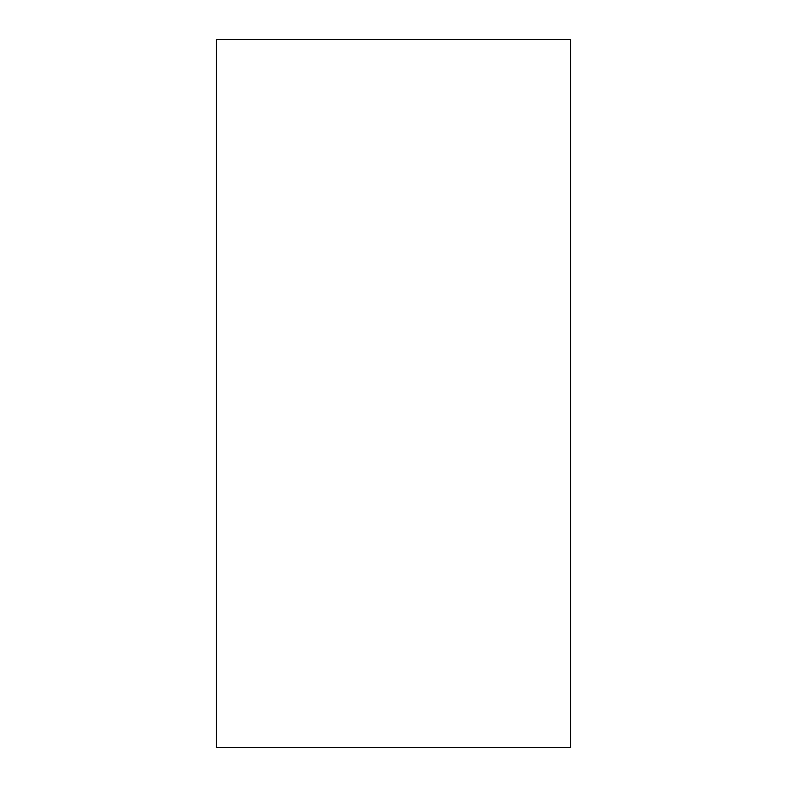 <?xml version="1.0" encoding="UTF-8"?>
<svg xmlns="http://www.w3.org/2000/svg" width="787" height="787" viewBox="0 0 787 787"><rect width="100%" height="100%" fill="white"/><g stroke="black" fill="none" stroke-linecap="round" stroke-linejoin="round"><path stroke-width="0.59" stroke-dasharray="3.94 2.95" d="M570.575 747.65L570.575 39.35M216.425 747.65L216.425 39.35"/><path stroke-width="1.18" d="M570.575 393.5L570.575 747.65L216.425 747.65L216.425 39.35L570.575 39.35L570.575 393.5"/></g></svg>
